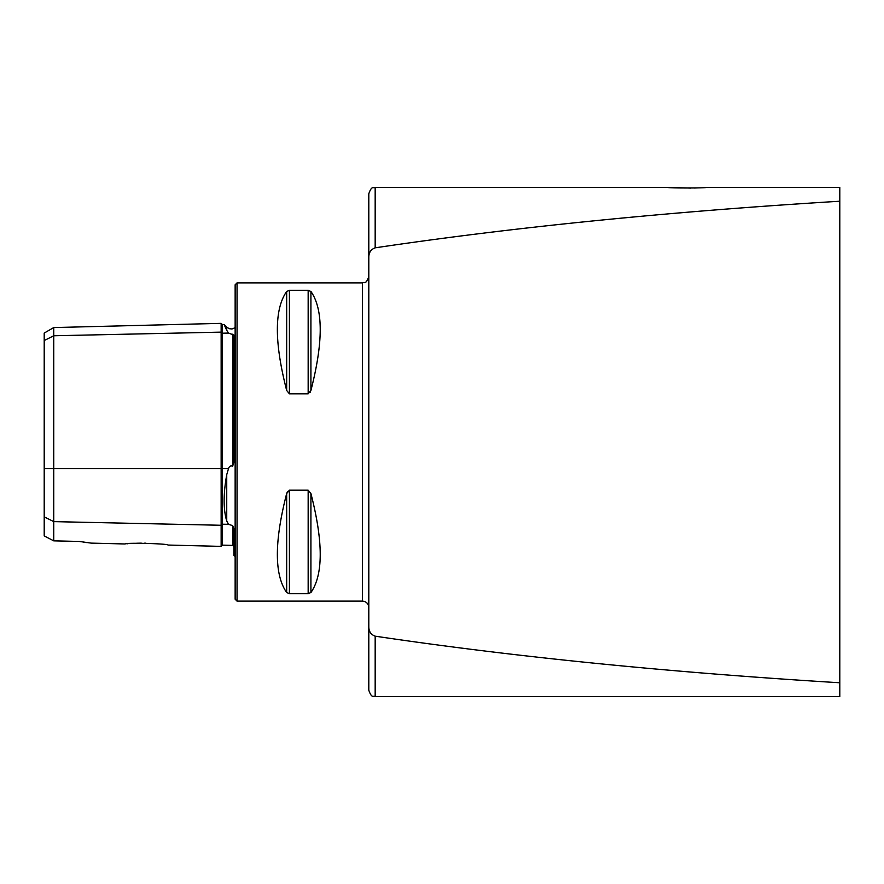 <?xml version="1.0" encoding="UTF-8"?>
<svg xmlns="http://www.w3.org/2000/svg" width="884" height="884" viewBox="0 0 884 884"><rect width="100%" height="100%" fill="white"/><g stroke="black" fill="none" stroke-linecap="round" stroke-linejoin="round"><path stroke-width="1.33" d="M375.17 636.171L375.17 696.592L839.8 696.592L839.8 682.768C668.492 672.326 513.615 656.79 375.17 636.171C370.948 634.613 368.827 631.474 368.805 626.745L368.805 193.773C371.832 185.076 373.291 188.635 375.17 187.408L375.17 247.829C513.615 227.21 668.492 211.674 839.8 201.232L839.8 187.408L706.139 187.408C707.333 188.181 666.801 188.193 667.95 187.408L690.89 188.093M839.8 201.232L839.8 682.768M694.36 188.016L697.664 187.905M375.17 696.592C373.291 695.365 371.832 698.924 368.805 690.227L368.805 626.745M286.67 390.463C274.261 342.274 274.261 309.278 286.67 291.455L289.422 290.35L308.162 290.35L310.914 291.455C323.323 309.278 323.323 342.274 310.914 390.463L308.162 393.822L289.422 393.822L286.67 390.463L286.67 291.455M310.03 392.562L310.914 390.463L310.914 291.455M287.554 491.438L286.67 493.537L289.422 490.178L308.162 490.178L310.914 493.537C323.323 541.726 323.323 574.722 310.914 592.545L308.162 593.65L289.422 593.65L286.67 592.545C274.261 574.722 274.261 541.726 286.67 493.537L286.67 592.545M237.056 282.88L362.44 282.88L362.44 601.12L237.056 601.12L237.056 282.88L235.144 284.792L235.144 599.208L237.056 601.12M44.2 516.853L53.747 521.626L53.747 540.864L44.2 535.914L44.2 340.539L53.747 335.765L221.144 332.13A1.271 1.105 180 0 0 222.448 333.202L228.514 333.069L233.873 335.036L233.873 462.498L232.625 466.211L232.625 334.196M91.218 543.119L125.152 543.969C124.6 542.522 168.512 543.638 167.993 545.052L221.144 546.378L221.144 525.273L53.747 521.626L53.747 327.566L44.2 333.08L44.2 340.539M132.589 543.406L133.473 543.362M136.733 543.229L141.329 543.152M144.644 543.163L146.037 543.196M126.865 543.815L128.058 543.715M79.206 541.45L91.218 543.119L79.206 541.45L53.747 540.864M86.875 542.61L83.229 542.102M224.823 326.097L226.735 330.318C223.265 322.66 223.265 322.66 226.735 330.318L228.514 333.069M221.144 546.378L222.448 545.141L232.625 545.395L232.625 525.593L233.873 528.466L233.873 555.55L235.144 556.312M232.625 525.593L228.514 524.322L226.735 520.996C223.265 509.427 223.265 493.99 226.735 474.675L228.514 468.608C229.299 466.255 230.669 465.459 232.625 466.211M222.448 545.141L222.448 524.201A1.271 1.105 180 0 0 221.144 525.273L221.144 323.356L222.448 324.605L222.448 468.608L228.514 468.608M368.805 257.255C368.827 252.537 370.948 249.387 375.17 247.829M226.735 330.318L226.735 327.157L229.177 328.682L232.028 328.97L235.144 327.688M226.735 520.996L226.735 474.675M44.2 468.608L222.448 468.608L222.448 524.201L228.514 524.322M308.162 290.35L308.162 393.822M289.422 290.35L289.422 393.822M310.914 493.537L310.914 592.545M308.162 490.178L308.162 593.65M289.422 490.178L289.422 593.65M667.95 187.408L375.17 187.408M226.735 327.157L224.127 324.561L222.448 324.605M232.625 545.395L233.873 546.677M53.747 327.566L221.144 323.356M362.44 601.12C366.308 601.496 368.429 603.617 368.805 607.485M362.44 282.88C364.318 281.653 365.777 285.212 368.805 276.515"/></g></svg>
